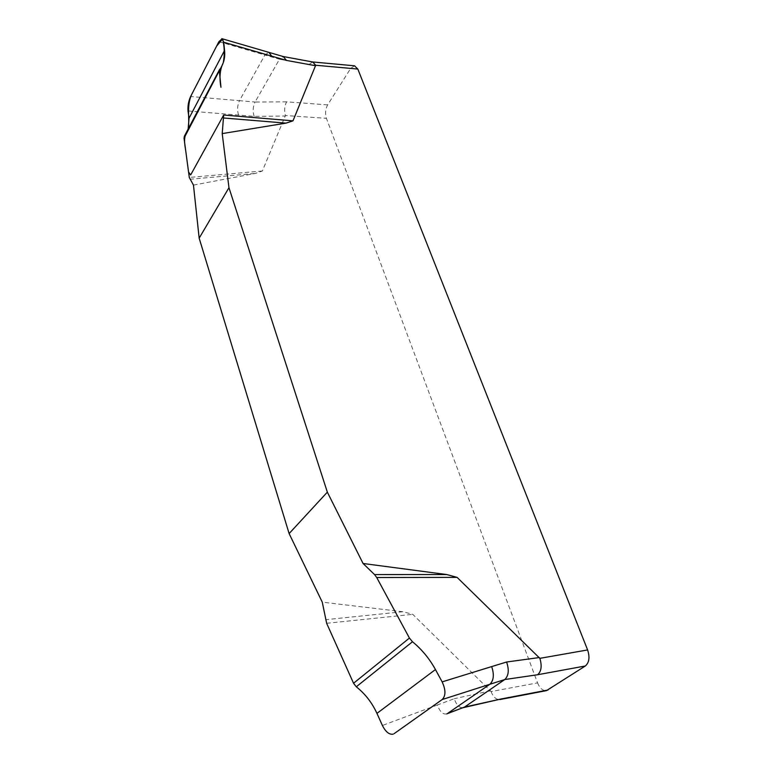 <?xml version="1.0" encoding="UTF-8"?>
<svg xmlns="http://www.w3.org/2000/svg" width="773" height="773" viewBox="0 0 773 773"><rect width="100%" height="100%" fill="white"/><g stroke="black" fill="none" stroke-linecap="round" stroke-linejoin="round"><path stroke-width="0.58" stroke-dasharray="3.87 2.9" d="M354.507 65.802L350.7 68.362L327.646 104.877C325.423 109.09 325.008 113.573 326.419 118.327L537.554 682.868L491.087 691.564L412.763 614.332L402.868 611.723L322.264 602.148M193.463 185.105L255.554 173.394L262.366 170.988L285.421 115.535L326.419 118.327M537.554 682.868C539.844 688.328 542.81 690.917 546.463 690.637M491.087 691.564C493.29 697.13 496.227 699.787 499.889 699.546M312.707 61.975L308.804 64.574L350.7 68.362M327.646 104.877L286.59 101.833C284.483 106.065 284.087 110.626 285.421 115.535M286.59 101.833L255.061 102.017L279.488 59.212L308.804 64.574M262.366 170.988L189.288 177.452M189.829 179.259L255.554 173.394M188.139 129.072L184.389 136.183M188.032 110.945L254.143 116.365L285.411 116.027M238.557 115.1C237.031 110.143 237.33 105.341 239.446 100.693L190.631 96.49M218.894 41.684L264.907 55.009L268.888 52.361M254.143 116.365C252.587 111.428 252.897 106.645 255.061 102.017L239.446 100.693L264.907 55.009L279.488 59.212L283.295 56.555M402.868 611.723L325.52 619.695M326.65 623.299L412.763 614.332M446.649 713.933C442.823 714.61 439.75 711.614 437.441 704.957L454.253 698.715C456.389 704.899 459.297 707.904 462.998 707.72M437.441 704.957L382.403 725.48M186.805 132.318L188.071 129.294M490.575 690.811L454.253 698.715M184.631 135.806L220.005 68.778M221.832 65.966L186.38 133.111"/><path stroke-width="1.16" d="M363.068 563.488L446.794 574.552L457.094 577.383L376.712 577.518L374.528 574.571L363.068 563.488L327.346 492.15L228.963 187.694L222.209 133.603L223.677 115.022L292.996 120.839L286.029 123.129L222.209 133.603M457.094 577.383L539.854 658.345L587.606 649.938L357.822 69.048L354.507 65.802L312.601 61.956M357.822 69.048L315.693 65.251L292.996 120.839M442.146 681.883L491.676 666.587C494.343 674.607 493.734 680.501 489.869 684.269L442.185 699.546C445.857 695.797 445.847 689.912 442.146 681.883L435.45 669.553C429.488 658.702 421.836 649.436 412.482 641.745L409.429 638.063L353.551 683.264L326.65 623.299L322.264 602.148L289.121 533.573L199.163 238.171L193.463 185.105L189.288 177.452L184.032 138.183L221.783 66.063C224.228 61.56 225.156 56.342 224.566 50.409L223.745 42.244L222.122 38.747L218.894 41.684L190.631 96.49C188.525 101.166 187.655 105.988 188.032 110.945L189.037 118.24L188.139 129.072M499.831 699.565L546.463 690.637L585.335 665.988C589.21 662.606 589.973 657.253 587.606 649.938M585.335 665.988L537.66 674.732C541.38 671.36 542.105 665.891 539.854 658.345M463.104 707.701L501.31 698.937L548.038 689.999M315.693 65.251L312.707 61.975L283.295 56.555L268.898 52.371L271.738 56.168L286.406 60.4L283.295 56.555M537.66 674.732L504.779 679.535L464.486 707.092L501.31 698.937M286.029 123.129L223.658 117.998M188.071 129.294C190.274 118.54 185.491 105.157 192.95 91.997L216.624 46.1L222.614 39.027C224.537 46.593 224.759 54.497 223.271 62.739C219.909 69.531 219.146 77.715 220.962 87.281L219.397 71.261M271.738 56.168L223.745 42.244M184.389 136.183L184.032 138.183M374.528 574.571L446.794 574.552M353.551 683.264L356.285 686.791C365.185 693.864 372.074 702.734 376.944 713.392L382.403 725.48C385.698 731.973 389.302 734.852 393.206 734.137L393.128 734.166M409.429 638.063L376.712 577.518M491.676 666.587L506.605 662.007L539.312 657.552M394.114 733.664L442.185 699.546M506.605 662.007C509.272 669.94 508.673 675.776 504.779 679.535L489.869 684.269L447.577 713.45L464.486 707.092L446.736 713.904M327.346 492.15L289.121 533.573M199.163 238.171L228.963 187.694M223.677 115.022L190.67 174.94L188.564 172.031L186.351 155.508C185.578 147.421 182.544 138.792 186.805 132.318M315.693 65.753L286.406 60.4M189.037 118.24L224.566 50.409M412.482 641.745L356.285 686.791M435.45 669.553L376.944 713.392M221.812 38.65L268.898 52.371M219.725 69.232L184.399 136.164"/></g></svg>
